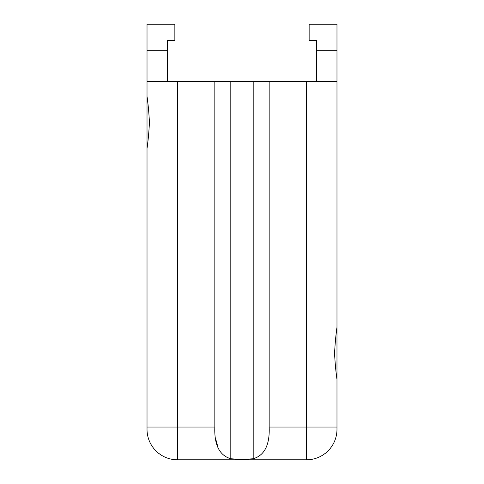 <?xml version="1.0" encoding="UTF-8"?>
<svg xmlns="http://www.w3.org/2000/svg" width="484" height="484" viewBox="0 0 484 484"><rect width="100%" height="100%" fill="white"/><g stroke="black" fill="none" stroke-linecap="round" stroke-linejoin="round"><path stroke-width="0.73" d="M336.979 110.993L336.979 91.343M336.979 429.338A30.462 30.462 0 0 1 306.523 459.8A30.462 30.462 0 0 0 336.979 429.338L336.979 379.396C335.975 372.771 335.158 364.089 334.535 353.356C335.152 342.66 335.969 333.978 336.979 327.317L336.979 81.518L306.523 81.518L306.523 427.045L336.979 427.045L336.979 406.578M336.979 322.241L336.979 384.471M147.021 91.343L147.021 96.419C148.025 103.044 148.842 111.725 149.465 122.458C148.848 133.154 148.031 141.836 147.021 148.497L147.021 81.518L230.808 81.518L230.808 458.747L242 459.576L253.192 458.747L253.192 81.518L306.523 81.518M230.808 81.518L253.192 81.518M336.979 316.512L336.979 133.917M336.979 50.729L316.675 50.729L316.675 40.577L309.143 40.577L309.143 24.2L336.979 24.2L336.979 81.518M316.675 50.729L316.675 81.518M269.171 81.518L269.171 427.045C269.86 444.85 264.536 455.414 253.192 458.747M147.021 316.512L147.021 133.917M215.61 438.571L218.272 448.456M242 459.576L235.974 459.419M230.808 458.747C219.488 455.474 214.164 444.905 214.829 427.045L214.829 81.518M147.021 153.567L147.021 427.045L214.829 427.045M147.021 364.821L147.021 384.471M269.171 427.045L306.523 427.045L306.523 459.8L177.477 459.8A30.462 30.462 0 0 1 147.021 429.338L147.021 427.045M147.021 81.518L147.021 24.2L174.857 24.2L174.857 40.577L167.325 40.577L167.325 81.518M177.477 81.518L177.477 459.8M147.021 50.729L167.325 50.729"/></g></svg>
